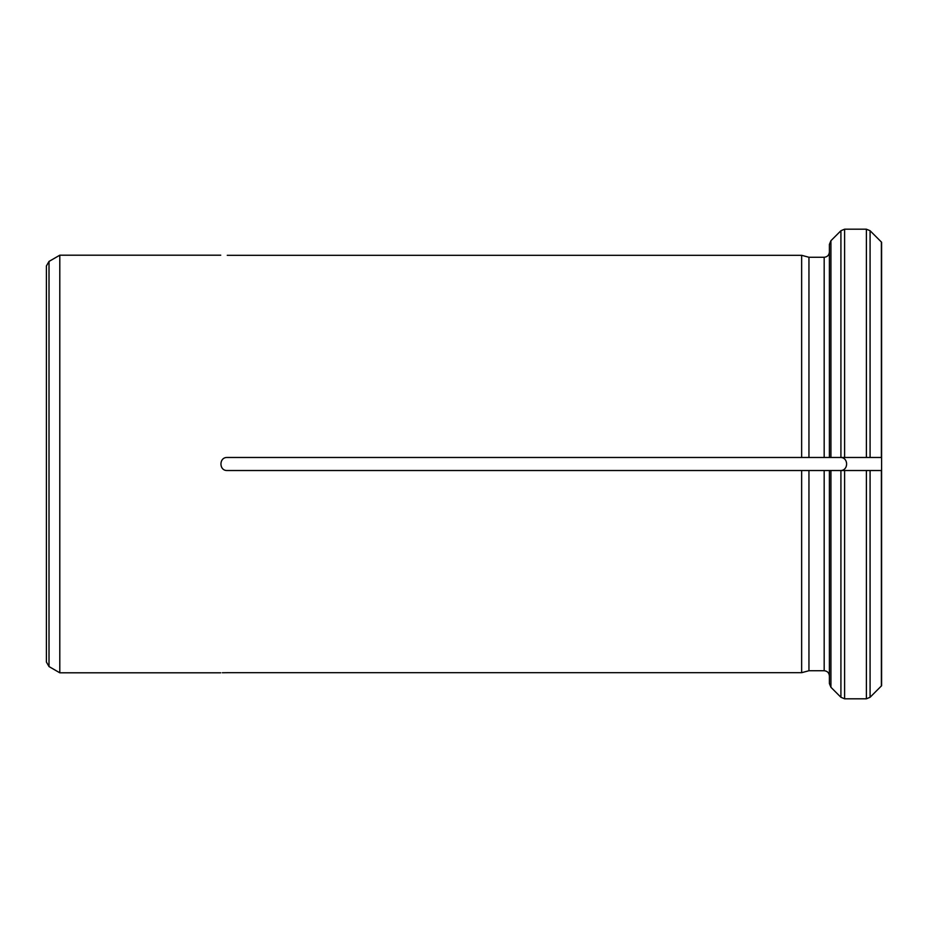 <?xml version="1.0" encoding="UTF-8"?>
<svg xmlns="http://www.w3.org/2000/svg" width="928" height="928" viewBox="0 0 928 928"><rect width="100%" height="100%" fill="white"/><g stroke="black" fill="none" stroke-linecap="round" stroke-linejoin="round"><path stroke-width="1.39" d="M49.01 261.429L49.01 666.571L46.4 662.047L46.4 265.953L49.01 261.429L59.798 255.2L59.798 470.519M881.6 242.266L881.6 470.519L866.392 470.519L881.6 470.519L881.6 685.734L870.081 697.276L866.392 698.807L844.608 698.807L840.919 697.276L830.931 687.288L829.4 683.588L829.4 470.531M881.6 685.734L870.081 697.276L866.392 698.807L866.392 470.519L227.256 470.519C218.846 470.925 218.846 457.075 227.256 457.481L801.641 457.481L801.641 255.304L227.256 255.304C218.846 255.188 218.846 255.188 227.256 255.304M829.4 470.519L840.037 470.519C848.795 471.076 848.818 456.936 840.037 457.481C848.795 456.924 848.818 471.064 840.037 470.519L844.608 470.519L844.608 698.807L840.919 697.276L830.931 687.288L829.4 683.588L829.4 675.967C829.087 672.788 827.347 671.048 824.18 670.735L808.949 670.735L801.641 672.696L801.641 470.531M866.392 229.193L866.392 457.481L881.6 457.481L844.608 457.481L844.608 229.193L866.392 229.193L870.081 230.724L881.38 242.022L870.081 230.724L866.392 229.193L844.608 229.193L840.919 230.724L830.931 240.712L829.4 244.412L829.4 252.033C829.087 255.2 827.347 256.952 824.18 257.265L808.949 257.265L801.641 255.304L808.949 257.265L808.949 457.481L801.641 457.481L824.18 457.481L824.18 257.265M808.949 470.531L808.949 670.735L801.641 672.696L227.256 672.696C218.846 672.812 218.846 672.812 227.256 672.696L222.349 672.754M824.18 470.519L801.641 470.519M59.798 470.531L59.798 672.8L220.736 672.8M844.608 229.193L840.919 230.724L830.931 240.712L829.4 244.412L829.4 457.481L844.608 457.481L824.18 457.481M830.931 687.288L830.931 470.519M881.38 470.519L881.38 685.978M870.081 470.519L870.081 697.276M824.18 670.735L824.18 470.531M881.38 242.022L881.38 457.481M870.081 230.724L870.081 457.481M840.919 457.481L840.919 230.724M830.931 457.481L830.931 240.712M840.919 697.276L840.919 470.519M59.798 255.2L220.736 255.2M49.01 666.571L59.798 672.8"/></g></svg>
